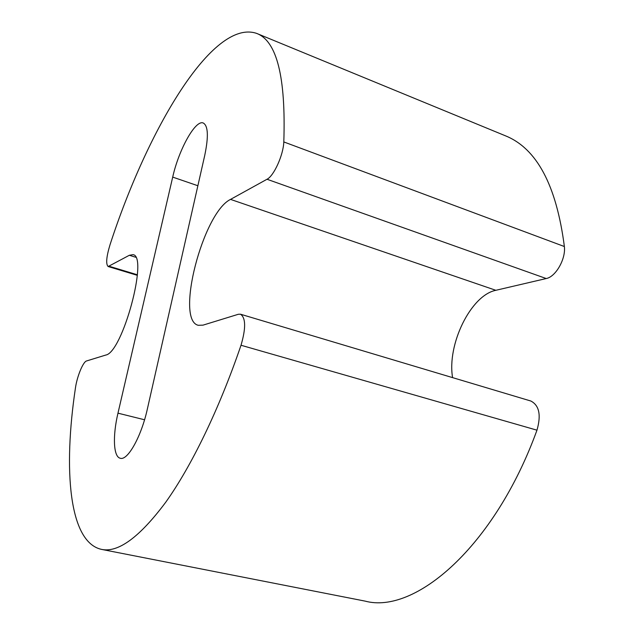<?xml version="1.0" encoding="UTF-8"?>
<svg xmlns="http://www.w3.org/2000/svg" width="634" height="634" viewBox="0 0 634 634"><rect width="100%" height="100%" fill="white"/><g stroke="black" fill="none" stroke-linecap="round" stroke-linejoin="round"><path stroke-width="0.95" d="M256.659 33.404C276.884 41.036 285.934 77.213 283.81 141.937C283.35 155.092 273.848 176.022 267.009 179.256L230.538 199.393C202.991 212.548 174.976 320.376 198.315 325.297L203.007 325.147L238.344 314.274L240.54 314.218C245.818 317.888 245.976 328.238 241.015 345.253C218.96 409.802 191.206 466.569 165.704 502.271C139.575 537.252 118.17 552.959 101.472 549.377C68.734 542.102 63.297 469.057 75.422 388.111C77.007 376.556 83.094 361.689 86.589 360.952L105.68 355.08C122.473 352.916 148.721 255.55 132.942 254.662L129.328 255.28L108.152 266.526C105.727 264.196 106.346 256.936 110.023 244.748C147.112 130.477 212.39 18.299 256.659 33.404L505.163 135.692C536.705 148.253 556.438 185.199 564.371 246.531C565.956 258.949 555.701 276.852 546.231 278.54L495.836 290.301C470.713 295.293 446.883 344.634 452.589 377.626M240.54 314.218L530.888 401.037C539.249 405.395 541.278 415.111 536.974 430.177C494.504 547.174 414.723 614.544 365.168 601.127L101.472 549.377M172.702 177.1L117.972 413.17C112.575 435.93 113.343 456.956 120.302 458.255C127.64 460.878 141.342 436.533 147.342 409.089L204.766 155.275C208.649 136.516 208.15 125.762 203.276 123.02C195.454 119.406 178.748 149.727 172.702 177.1L197.871 185.746M495.836 290.301L230.538 199.393M536.974 430.177L241.015 345.253M135.621 257.222L129.328 255.28M137.372 274.784L109.341 266.312M564.371 246.531L283.81 141.937M546.231 278.54L267.009 179.256M144.552 419.771L117.972 413.17M137.324 275.338L108.152 266.526"/></g></svg>
